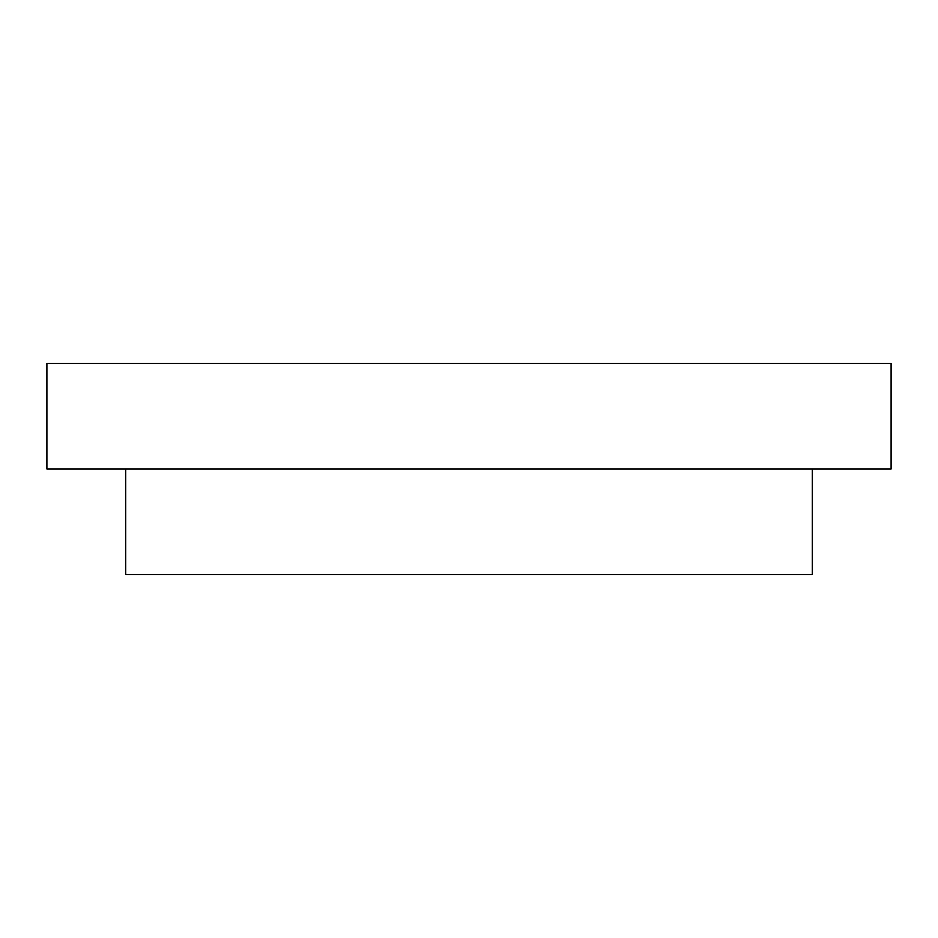 <?xml version="1.0" encoding="UTF-8"?>
<svg xmlns="http://www.w3.org/2000/svg" width="938" height="938" viewBox="0 0 938 938"><rect width="100%" height="100%" fill="white"/><g stroke="black" fill="none" stroke-linecap="round" stroke-linejoin="round"><path stroke-width="1.41" d="M891.1 363.475L46.9 363.475L46.9 469L891.1 469L891.1 363.475M125.692 469L125.692 574.525L812.308 574.525L812.308 469"/></g></svg>
